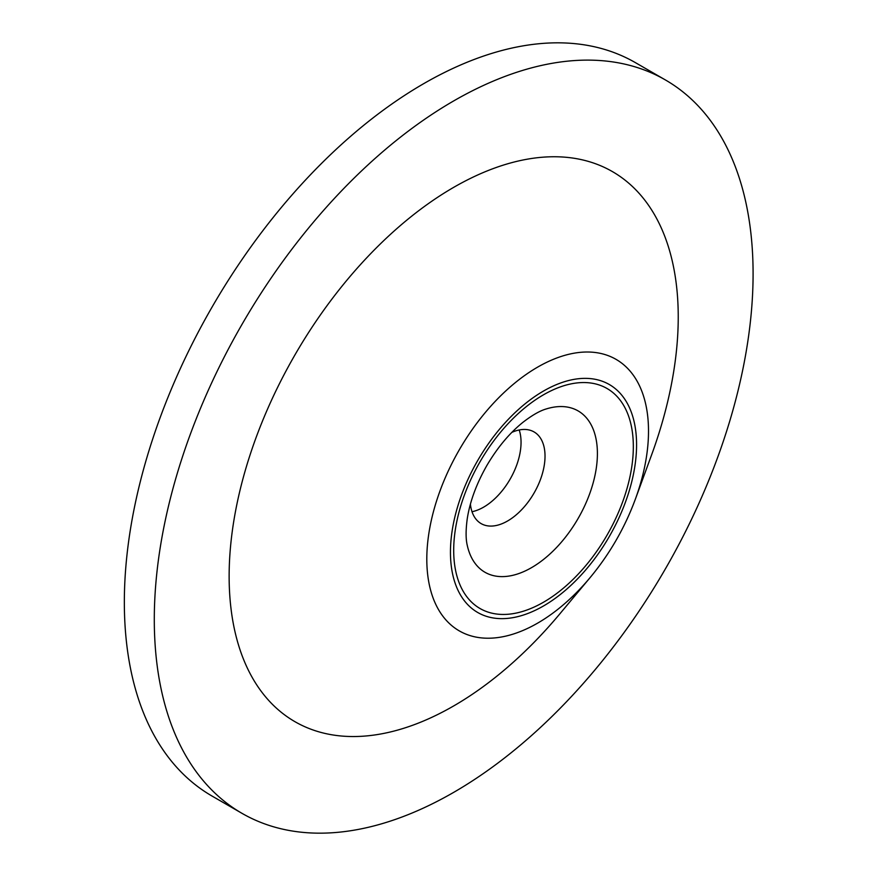 <?xml version="1.0" encoding="UTF-8"?>
<svg xmlns="http://www.w3.org/2000/svg" width="876" height="876" viewBox="0 0 876 876"><rect width="100%" height="100%" fill="white"/><g stroke="black" fill="none" stroke-linecap="round" stroke-linejoin="round"><path stroke-width="1.31" d="M519.205 429.985A52.932 30.561 -60 0 1 483.629 507.149A52.932 30.561 -60 0 1 472.022 511.715M511.847 432.372A52.932 30.561 -60 0 1 534.064 431.934A52.932 30.561 -60 0 1 542.178 474.343A52.932 30.561 -60 0 1 507.598 520.979A52.932 30.561 -60 0 1 481.132 523.607A52.932 30.561 -60 0 1 470.412 504.149M241.984 813.333L212.047 796.054A423.426 244.459 -60 0 1 212.036 307.126A423.426 244.459 -60 0 1 635.461 62.667L665.399 79.946A423.426 244.459 -60 0 1 730.299 419.243A423.426 244.459 -60 0 1 453.691 792.364A423.426 244.459 -60 0 1 241.984 813.333A423.426 244.459 -60 0 1 241.984 324.416A423.426 244.459 -60 0 1 665.399 79.946M590.117 577.591L559.961 613.704A317.561 183.347 -60 0 1 453.691 705.936A317.561 183.347 -60 0 1 232.162 532.126A317.561 183.347 -60 0 1 526.169 159.388A317.561 183.347 -60 0 1 651.503 455.148L635.308 499.32C624.687 527.976 609.63 554.07 590.117 577.591A156.76 90.513 -60 0 1 537.656 623.121A156.76 90.513 -60 0 1 428.298 537.317A156.76 90.513 -60 0 1 573.43 353.313A156.76 90.513 -60 0 1 635.308 499.32M543.514 605.962A131.608 75.982 -60 0 1 462.922 491.305A131.608 75.982 -60 0 1 624.106 398.241A131.608 75.982 -60 0 1 543.514 605.962M543.514 602.217A127.031 73.343 -60 0 1 465.725 491.556A127.031 73.343 -60 0 1 621.303 401.734A127.031 73.343 -60 0 1 543.514 602.217M531.535 567.648A93.152 53.786 -60 0 1 467.346 545.715C465.725 539.288 465.693 530.298 467.247 518.767C469.93 501.477 476.511 483.64 487.001 465.244C497.579 447.395 509.536 433.094 522.895 422.352C532.115 415.224 539.934 410.745 546.317 408.928A93.152 53.786 -60 0 1 596.983 462.397A93.152 53.786 -60 0 1 531.535 567.648"/></g></svg>
